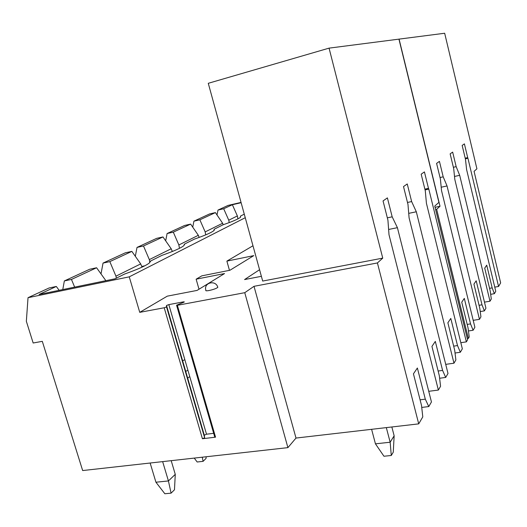 <?xml version="1.0" encoding="UTF-8"?>
<svg xmlns="http://www.w3.org/2000/svg" width="527" height="527" viewBox="0 0 527 527"><rect width="100%" height="100%" fill="white"/><g stroke="black" fill="none" stroke-linecap="round" stroke-linejoin="round"><path stroke-width="0.79" d="M183.659 302.3L184.345 301.931L183.541 301.846L183.673 302.294L176.571 305.212L177.368 305.304L244.759 292.689L254.007 286.319L377.418 262.947L382.747 258.125L262.69 281.062L208.27 83.306L329.059 48.135L398.939 39.136L438.919 202.394L434.762 206.07L467.601 339.757L466.369 341.871L460.829 342.695M391.844 426.975L394.15 435.809L390.158 442.225L386.324 427.614M394.15 435.809L393.267 452.179L391.278 455.486L383.952 456.244L375.441 443.833L371.607 429.321M375.441 443.833L390.158 442.225L391.278 455.486M424.874 189.153L428.477 188.37L424.426 171.907L421.178 174.187L425.296 190.866L426.422 203.29L462.337 348.808L460.341 352.253L455.032 353.018M425.058 189.911L428.8 189.094L428.477 188.37M428.8 189.094L466.369 341.871M465.361 158.831L467.93 158.245L498.555 286.484L500.65 282.887L474.063 171.341L476.915 168.818L444.669 33.247L399.084 39.117L440.012 206.268L436.652 209.305L468.358 338.453L467.317 338.604M468.358 338.453L469.214 336.984L468.068 328.005L461.744 302.208L464.307 298.407L470.539 323.894L467.192 324.415M441.198 187.217L447.041 185.952L443.194 176.828L439.432 161.381L436.587 163.377L440.401 179.022L441.527 190.59L474.88 327.234L473.121 330.258L468.45 330.969M447.041 185.952L479.465 319.349L473.193 320.33M479.465 319.349L480.927 316.826L479.82 308.44L473.931 284.139L476.191 280.786L482.007 304.81L479.056 305.291M454.511 176.459L459.689 175.32L456.165 166.657L452.66 152.105L450.144 153.871L453.694 168.594L454.814 179.417L485.934 308.209L484.379 310.884L480.229 311.549M459.689 175.32L489.998 301.22L484.465 302.129M489.998 301.22L491.296 298.98L490.235 291.115L484.715 268.144L486.724 265.167L492.172 287.887L489.563 288.328M465.209 158.186L467.686 157.626L464.399 143.864L462.159 145.439L465.486 159.352L466.593 169.516L495.755 291.312L494.372 293.691L490.663 294.31M498.555 286.484L494.754 287.129M244.759 292.689L287.907 447.634L82.66 470.558L42.305 341.338L33.161 343.005L26.35 321.299L28.023 297.689L129.253 276.846L245.259 217.71M287.907 447.634L296.003 438.062L418.721 423.866L422.786 416.877L421.521 405.474L413.438 373.841L417.377 368.011L425.309 399.17L420.078 399.828M388.616 229.462L397.411 227.677L392.18 216.828L387.398 197.882L383.05 200.932L387.925 220.167L389.005 234.739L431.448 401.969L428.774 406.567L421.738 407.43M397.411 227.677L438.365 390.066L428.741 391.311M438.365 390.066L440.559 386.291L439.34 375.823L431.942 346.41L435.315 341.404L442.588 370.415L438.128 371.028M408.715 213.363L416.317 211.782L411.64 201.571L407.252 183.956L403.511 186.578L407.977 204.443L409.09 217.855L448.003 373.485L445.704 377.437L439.623 378.254M416.317 211.782L453.978 363.202L445.723 364.355M453.978 363.202L455.875 359.934L454.696 350.264L447.878 322.774L450.802 318.44L457.515 345.574L453.668 346.14M241.129 202.711L232.374 204.726L237.367 215.932L228.771 220.194L229.212 222.585M237.914 218.883L237.367 215.932M190.642 224.1L173.304 232.15L167.105 233.533L184.615 225.457L190.642 224.1L198.33 235.305L178.864 244.963L173.304 232.15M215.405 212.605L199.865 219.818L193.936 221.162L209.627 213.922L215.405 212.605L222.618 223.25L205.174 231.906L205.721 234.864M96.599 267.762L71.461 279.435L64.353 280.931L89.702 269.238L96.599 267.762L105.874 280.68M131.855 251.392L109.82 261.623L103.042 263.085L125.274 252.828L131.855 251.392L140.689 263.902L115.953 276.174L116.315 278.177M240.622 217.111L240.549 216.037L240.378 217.341C238.316 219.041 232.565 221.511 223.125 224.752L214.265 229.186L213.837 230.655C211.432 232.618 205.003 235.417 194.542 239.047L184.476 244.087L183.758 245.727C180.932 248.033 173.673 251.234 161.98 255.338L150.445 261.102L149.398 262.94C146.032 265.667 137.745 269.369 124.543 274.06L115.13 278.77L39.097 294.461L56.317 286.464L59.143 290.324M240.549 216.037L244.284 214.173M217.005 214.963L218 210.062L223.692 208.758L232.374 204.726M218 210.062L228.086 205.411L241.05 202.421M28.023 297.689L49.083 287.979L56.317 286.464M162.975 236.946L156.684 238.342L137.02 247.413L143.496 245.99L162.975 236.946L171.196 248.764L149.332 259.613L149.852 262.518M178.864 244.963L179.476 248.329M172.224 251.313L173.357 251.069M165.676 240.826L167.105 233.533M171.196 248.764L172.303 251.498M199.16 237.413L198.33 235.305M223.184 224.733L222.618 223.25M142.046 267.136L140.689 263.902M149.332 259.613L143.496 245.99M192.737 227.15L193.936 221.162M62.772 289.573L64.353 280.931M101.006 273.895L103.042 263.085M135.314 256.287L137.02 247.413M228.771 220.194L223.692 208.758M440.012 206.268L435.065 207.302M252.98 245.766L226.88 261.109L253.777 255.628L229.95 270.246L201.821 275.845L196.136 279.185L224.542 273.559L197.058 290.417L167.29 296.148L139.747 312.346L129.253 276.846M436.652 209.305L435.612 209.522M259.567 269.712L244.574 279.567L261.385 276.313M183.541 301.846L168.824 304.613L166.532 305.456L166.532 306.918L164.213 307.768L139.747 312.346M217.809 287.38C216.261 288.532 213.363 289.58 209.12 290.515C206.485 290.976 205.398 290.891 205.859 290.239C203.376 282.584 215.918 279.56 217.809 287.38L217.644 286.866M226.88 261.109L229.462 270.338M196.136 279.185L199.002 289.224M467.93 158.245L467.686 157.626M494.372 293.691L492.172 287.887M484.379 310.884L482.007 304.81M473.121 330.258L470.539 323.894M453.378 167.283L456.165 166.657M440.038 177.527L443.194 176.828M329.059 48.135L382.747 258.125M460.341 352.253L457.515 345.574M445.704 377.437L442.588 370.415M428.774 406.567L425.309 399.17M377.418 262.947L418.721 423.866M407.476 202.46L411.64 201.571M387.332 217.842L392.18 216.828M254.007 286.319L296.003 438.062M176.617 305.357L214.693 436.843L215.543 437.166L202.414 438.747L204.641 437.746L166.532 306.918M166.558 306.892L204.641 437.746M213.679 433.326L206.512 434.208L204.311 435.197L204.601 437.515M205.174 231.906L199.865 219.818M141.75 266.438L144.787 265.799M115.953 276.174L109.82 261.623M74.65 287.123L71.461 279.435M150.485 261.55L150.445 261.102M187.652 378.195L189.746 376.548M185.662 371.377L187.922 370.29M171.196 460.67L175.267 474.353L168.429 480.94L162.652 461.626M175.267 474.353L174.483 489.774L171.084 493.153L164.846 493.753L155.926 482.218L150.142 463.022M155.926 482.218L168.429 480.94L171.084 493.153M206.143 456.764L206.064 458.391L203.093 461.342L197.17 461.995L194.232 458.095M202.282 457.199L203.093 461.342M214.331 230.141L214.265 229.186M184.536 244.844L184.476 244.087M164.213 307.768L202.414 438.747M215.543 437.166L177.368 305.304M166.486 305.528L204.285 435.322M168.824 304.613L206.512 434.208M182.579 360.778L184.845 359.71M204.311 435.197L166.532 305.456"/></g></svg>

